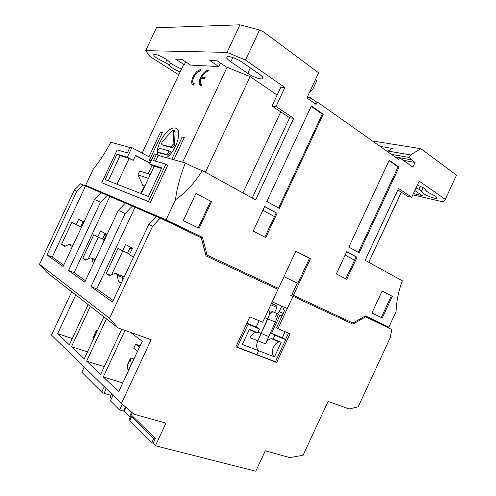 <?xml version="1.0" encoding="UTF-8"?>
<svg xmlns="http://www.w3.org/2000/svg" width="496" height="496" viewBox="0 0 496 496"><rect width="100%" height="100%" fill="white"/><g stroke="black" fill="none" stroke-linecap="round" stroke-linejoin="round"><path stroke-width="0.74" d="M275.28 316.374L279.242 311.699L281.821 306.156M271.535 303.267L276.78 305.951L276.973 307.464L274.604 312.548M268.429 309.938L268.906 310.415C269.805 311.463 269.954 312.957 269.34 314.91L257.802 340.802C256.041 345.21 256.327 348.521 258.639 350.734L256.829 354.628L275.454 361.739L285.69 339.735L282.286 337.782L285.119 331.688M237.15 347.349L248.093 324.272L259.501 328.966L257.734 332.76L249.37 329.369L242.352 344.435L274.462 356.853L281.232 342.308L273.197 339.047L274.939 335.315L285.69 339.735M237.41 347.219L256.829 354.628L258.639 350.734C256.327 348.521 256.041 345.21 257.802 340.802L261.218 333.467L268.807 336.555L265.422 343.833C266.935 340.752 268.975 339.047 271.548 338.718L273.197 339.047M280.91 342.178L279.57 341.973C276.867 342.029 274.598 344.348 272.757 348.93C272.137 353.326 272.707 355.973 274.462 356.853M268.807 336.555L275.33 322.115L267.797 318.903L269.34 314.91C270.58 312.468 272.093 311.569 273.879 312.232L272.794 311.674L269.657 312.195M277.872 313.974L273.879 312.232M282.05 315.927L280.042 315.053L271.529 333.349L274.939 335.315M282.286 337.782L271.529 333.349M278.374 314.197L275.33 322.115M180.067 72.125L173.451 68.715C171.07 67.171 169.75 65.98 169.489 65.137L170.45 63.079M169.489 65.137L165.565 62.632L157.902 58.795C154.932 56.854 153.543 55.478 153.729 54.672C155.577 53.921 159.669 55.409 166.011 59.129C168.485 60.748 169.849 61.988 170.109 62.856L174.053 65.385L181.493 69.08M426.107 190.03L425.785 190.724L428.575 192.646L435.507 196.118L437.137 198.034C436.784 199.454 426.988 196.162 422.976 193.297L421.278 191.338L423.206 187.674M417.421 184.927L424.421 188.443L426.145 190.47L425.785 190.724M200.539 77.605C198.574 82.355 198.772 85.095 201.14 85.827L201.878 84.252C200.13 83.793 199.851 81.865 201.054 78.461L204.457 78.734L205.195 77.159L201.785 76.892C203.72 73.575 205.71 71.827 207.743 71.635L208.481 70.06C205.629 70.407 202.982 72.924 200.539 77.605M202.108 77.103L201.413 78.486M200.303 81.97L200.83 85.777M193.018 77.01C191.078 81.685 191.251 84.376 193.533 85.089L194.258 83.539C192.429 82.975 192.287 80.823 193.837 77.078C195.759 73.396 197.823 71.418 200.031 71.139L200.756 69.589C197.997 69.936 195.418 72.41 193.018 77.01M192.764 81.437L193.266 85.045M174.542 130.684L175.1 131.7L174.474 144.696L174.065 145.892L172.478 147.74L163.531 145.526L162.167 144.77L170.984 146.971L172.366 147.74M166.389 157.678C176.495 151.472 183.117 128.762 175.162 128.073C169.204 126.424 158.422 140.349 157.43 150.716M167.995 155.236L159.247 152.861L157.858 152.105C157.04 150.561 157.74 149.346 159.948 148.459L168.9 150.778L168.491 152.749L166.594 154.467L167.995 155.236L169.899 153.524L170.289 151.547L169.043 150.858M174.474 144.696L173.085 143.914L172.676 145.117L170.984 146.971M162.167 144.77C161.262 144.032 161.429 142.91 162.669 141.397L172.124 130.572L173.16 129.89L173.718 130.907L175.1 131.7M287.296 308.605L272.192 301.847M297.278 283.098L283.966 276.681L297.829 283.34L309.467 258.329L310.465 258.714L293.421 295.337L291.908 294.63L297.278 283.098L297.829 283.34M201.023 236.704L202.418 237.311L207.161 255.161L205.759 254.51L201.023 236.704L181.065 227.087L181.17 228.141M376.514 322.084L377.134 321.582L365.378 315.915M100.812 192.615L101.159 192.69M156.321 216.436L133.294 206.522M125.358 203.106L108.178 195.709M181.065 227.087L161.219 218.544M207.161 255.161L278.51 288.393L295.852 251.15L310.465 258.714M293.421 295.337L352.904 323.045L365.428 315.884L388.864 327.18L376.855 321.811M202.418 237.311L166.117 219.809L85.659 185.343L100.806 192.584M124.98 202.945L114.278 197.817L138.334 208.134L149.476 213.491M295.802 251.255L309.467 258.329M166.117 219.809L175.454 199.845C186.285 192.051 195.226 182.274 202.269 170.512L255.632 199.931L293.7 118.321L276.018 106.491L284.878 87.501L245.526 60.059L259.575 30.008L263.413 31.812L318.637 72.813L306.912 97.948L316.095 104.402L317.235 101.953L398.672 159.514L399.528 157.672L412.864 167.14L415.053 162.428L403.198 160.276M399.627 157.74L411.469 159.855L409.367 157.48L410.552 154.926L420.813 148.664L456.506 175.169L445.29 199.349L419.182 181.145L411.699 197.259L398.511 188.437L365.13 260.295L402.324 280.798C398.511 291.183 396.428 301.463 396.075 311.637L388.864 327.18M411.469 159.855L415.053 162.428M199.082 228.309L211.55 201.605L195.982 193.446L183.297 220.584L199.082 228.309M264.672 206.46L253.189 231.093L265.757 237.572L277.078 213.28L264.672 206.46M311.339 105.952L266.805 201.444L279.341 208.419L323.237 114.247L311.339 105.952M348.849 247.095L359.216 252.867L399.063 167.115L389.217 160.251L348.849 247.095M336.35 273.978L346.747 279.335L357.027 257.213L346.766 251.577L336.35 273.978M392.317 296.341L382.118 290.997L371.932 312.951L382.267 318.01L392.317 296.341L382.069 291.102M129.89 147.517L110.794 142.203C105.412 152.371 99.547 161.386 93.198 169.254L85.659 185.343M245.526 60.059L227.063 52.396L145.719 50.648L150.127 56.606L178.802 74.822M151.125 160.884L149.358 160.357L162.372 132.562L160.481 132.147L148.949 156.779L131.843 147.616L130.076 147.126L127.379 152.88L117.186 149.873L101.779 182.739L150.331 202.393L167.729 165.211L165.887 164.219L153.531 160.58L156.414 154.423L154.411 153.872L149.631 164.077L154.082 166.433M155.521 161.163L158.218 155.403L185.349 162.955C180.321 175.547 177.022 187.841 175.454 199.845M161.516 168.423L154.2 166.172L141.323 193.688M144.255 186.043L140.777 193.477M134.652 206.559L134.435 207.018M135.458 155.595L149.997 163.302M150.102 163.072L135.569 155.366L133.232 160.344L129.103 158.447L117.019 184.245M309.56 92.275L312.864 89.113L316.752 80.792L315.382 79.788M227.063 52.396L239.971 24.8L259.575 30.008M191.692 81.511L192.671 82.138M200.508 80.172L199.727 79.67M142.129 153.128L183.532 64.722L184.307 64.759L175.627 59.123L181.883 59.377L190.644 65.094L218.848 66.563L209.789 60.493L217.112 60.785L226.238 66.948L250.133 76.607L277.134 95.046M276.018 106.491L272.019 106.001L280.817 87.153L284.878 87.501M242.141 62.242L259.284 74.115C262 76.043 263.196 77.457 262.88 78.362C262.26 80.203 253.202 77.196 247.783 73.389L230.82 61.777C227.85 59.694 226.523 58.15 226.833 57.133C227.404 55.248 236.58 58.28 242.141 62.242M272.019 106.001L289.652 117.757L293.7 118.321M289.652 117.757L252.204 198.034M158.218 155.403L156.414 154.423M202.269 170.512C197.631 169.018 191.989 166.495 185.349 162.955M397.848 189.869L407.433 196.255L411.699 197.259M368.776 262.303L401.382 192.225M412.815 194.866L443.151 201.866L445.29 199.349M421.612 191.103L418.829 189.187L416.001 187.99M414.823 190.532L422.282 195.61L413.41 193.576M420.813 148.664L372.428 140.969M410.552 154.926L388.027 151.069L387.705 151.764M388.027 151.069L392.423 148.44L380.122 146.401M394.89 156.841L399.528 157.672M317.235 101.953L316.268 101.854L310.533 97.805L307.136 97.464M316.268 101.854L315.332 103.862M195.92 193.576L211.55 201.605M210.639 201.289L198.214 227.887M277.078 213.28L264.597 206.621M264.845 237.1L276.191 212.989M323.237 114.247L322.27 114.123L311.141 106.373M278.529 207.967L322.27 114.123M358.348 252.383L398.065 166.923L399.063 167.115M398.065 166.923L389.044 160.636M345.78 278.839L356.097 256.885L357.027 257.213M356.097 256.885L346.698 251.72M381.269 317.521L391.282 295.926M239.971 24.8L156.445 27.77L145.719 50.648M150.331 202.393L148.459 201.469L165.887 164.219M101.779 182.739L148.459 201.469M149.631 164.077L161.801 167.809L148.403 196.441L105.133 179.626L117.087 154.113L127.329 157.251L131.843 147.616M108.233 180.829L120.032 155.651L129.103 158.447M166.923 59.737L165.565 62.632M185.671 61.851L184.307 64.759M242.922 192.919L280.767 111.829M205.437 172.255L250.133 76.607M182.652 162.204L227.18 66.997M220.484 63.06L218.848 66.563M173.854 159.755L184.32 137.392L182.224 136.933L171.814 159.185M157.356 151.423L157.455 154.988M368.745 262.285L401.314 192.175M420.248 186.13L418.829 189.187M391.319 154.318L409.367 157.48M310.533 97.805L309.591 99.832M262.874 210.323L274.4 216.597M274.493 216.628L262.88 210.304M345.135 255.087L354.46 260.158M354.553 260.195L345.142 255.074M160.481 132.147L162.13 133.077M133.232 160.344L127.329 157.251M148.124 173.767L152.061 165.366M120.032 155.651L117.087 154.113M149.358 160.357L150.97 161.219M182.224 136.933L184.041 137.975M208.091 70.971L206.367 71.963M204.941 77.705L202.771 77.531L201.785 76.892M200.365 70.5L198.772 71.424M150.307 174.493L139.723 170.984L137.931 174.803L142.736 185.275L144.776 186.31M144.888 186.062L142.736 185.275M157.858 152.105L166.594 154.467M173.085 143.914L173.718 130.907M148.465 178.424L137.931 174.803M258.013 332.159L261.218 333.467L267.797 318.903L264.839 317.638M246.896 323.206L256.209 327.044L259.129 320.769M257.418 332.636L256.122 332.456C253.605 332.835 251.584 334.589 250.046 337.72L265.422 343.833M246.76 323.497L248.093 324.272M259.501 328.966L256.209 327.044M81.48 227.273L80.005 226.443M83.557 222.847L82.745 222.406M83.743 222.45L82.894 222.078M131.359 364.566L130.343 358.447L131.769 358.174L133.957 358.999M130.343 358.447L127.224 365.124L128.21 371.312M96.652 332.345L96.472 330.255L97.762 329.97M96.472 330.255L93.626 336.331L93.8 338.446M103.924 239.859L101.86 238.7M106.138 235.135L104.768 234.385M106.373 234.633L104.941 234.013M133.883 417.452L131.539 416.807L129.735 420.676L151.782 442.742L153.698 438.65L155.068 439.003M153.183 443.102L151.782 442.742M131.539 416.807L153.698 438.65M116.424 273.718L120.305 275.416M121.774 276.043L124.155 277.053M152.632 226.126L160.245 218.079L201.209 237.776L206.045 255.93L278.008 289.354L262.688 322.264L249.841 316.87L235.873 346.865L276.687 362.433L290.03 333.752L277.958 328.681L293.012 296.323L352.935 324.148L365.657 316.863L391.809 329.443L390.259 337.658L358.18 406.844L349.122 408.964L328.073 401.425L303.081 455.266L289.732 457.591L265.273 450.777L255.787 471.2L155.422 445.786L165.887 423.094L133.901 414.185L121.427 403.397L151.168 339.723L118.091 327.924L109.529 318.277L152.632 226.126L148.8 224.366L112.449 302.07L90.979 286.607L125.184 213.54L118.321 210.391L84.735 282.112L68.535 270.45L100.508 202.219L94.513 199.473L63.085 266.526L46.953 254.913L76.768 191.332L74.245 190.179L39.494 264.269L109.529 318.277M74.245 190.179L80.575 183.793L101.11 192.746M94.513 199.473L101.19 192.659L125.302 203.162M118.321 210.391L125.389 203.075L156.265 216.498M148.8 224.366L156.358 216.399L160.245 218.079M39.494 264.269L46.99 272.502L118.091 327.924M71.74 291.791L51.466 335.079L121.427 403.397M130.51 332.351L142.222 341.316L118.711 391.642L103.292 376.96L125.054 330.404M121.768 329.232L100.638 374.437L86.657 361.138L106.442 318.841M103.9 316.857L84.258 358.85L71.492 346.698L90.39 306.33M88.158 304.594L69.335 344.807L57.623 333.659L75.764 294.928M131.775 416.876L132.246 415.853L155.31 438.483L153.041 443.405L155.422 445.786M132.314 412.808L129.177 419.56L129.915 420.298M110.961 395.337L104.024 393.322L101.754 392.162L81.846 372.267L84.239 367.083M364.566 316.38L365.657 316.863M349.816 322.691L352.935 324.148M289.999 294.909L293.012 296.323M284.258 307.247L283.216 309.485L284.698 310.236L276.489 327.881L277.958 328.681M288.474 333.101L285.454 339.599M275.472 361.696L276.687 362.433M275.032 287.959L278.008 289.354M113.169 300.545L96.819 288.864L134.986 207.334M133.523 257.027L129.406 254.715L132.426 248.254L125.531 244.522L122.562 250.864L118.011 248.304L106.2 273.538L109.418 275.64L115.091 273.346C116.188 273.228 116.901 273.879 117.223 275.305L118.47 281.542L121.216 283.334M125.184 213.54L132.364 206.076M109.79 196.484L74.109 272.645L85.393 280.705M93.236 263.953L92.492 259.538L90.743 257.796L85.579 260.09L82.776 258.261L93.812 234.695L97.78 236.927L100.552 231.012L106.547 234.255L103.732 240.275L104.203 240.541M100.508 202.219L107.285 195.281M85.535 186.037L52.247 257.027L63.705 265.205M71.337 248.924L70.897 245.774L69.446 244.206L64.716 246.481L61.504 244.385L71.839 222.338L76.099 224.731L78.697 219.189L83.942 222.028M76.768 191.332L83.148 184.896M46.953 254.913L52.247 257.027M74.109 272.645L68.535 270.45M96.819 288.864L90.979 286.607M122.785 382.918L103.292 376.96M104.259 366.687L86.657 361.138M87.507 351.893L71.492 346.698M57.623 333.659L72.273 338.526M125.525 406.937L123.585 411.097L119.592 409.987L122.295 404.141M113.014 395.182L110.416 400.818L119.592 409.987M101.754 392.162L104.278 386.651M106.243 388.573L104.024 393.322M118.47 281.542L121.489 282.751M117.223 275.305L122.357 277.388L122.859 279.825M122.357 277.388C122.028 275.974 121.309 275.317 120.199 275.429L116.678 273.997M106.2 273.538L110.391 275.23M122.785 250.957L111.674 274.691M122.562 250.864L127.602 253.041L130.361 247.138M97.78 236.927L102.598 239.022L105.177 233.511M86.36 259.724L82.776 258.261M98.394 237.193L88.257 258.844M61.504 244.385L65.546 246.059M83.13 221.588L80.705 226.753L76.099 224.731M123.591 411.072L124.217 411.246L126.027 407.377M111.439 398.592L110.069 397.24L111.656 393.849M130.454 416.807L129.592 416.572L124.217 411.246M131.626 412.213L129.592 416.572M81.66 318.475L82.045 317.645M81.704 317.961L78.932 324.297M140.126 345.799L135.619 344.236L139.45 347.25M137.547 351.317L133.734 348.266L135.619 344.236M129.611 254.268L126.833 252.706M131.986 249.197L129.927 248.074M132.283 248.558L130.132 247.634M283.21 313.441L279.242 311.699M271.399 303.558L276.78 305.951M270.847 304.742L276.973 307.464M230.82 61.777L232.81 57.53M250.337 67.921L247.783 73.389M131.242 363.977L128.098 370.71M130.293 359.11L127.168 365.8M96.416 330.77L93.57 336.852M92.492 259.538L94.848 260.512M70.897 245.774L72.497 246.444M81.654 318.413L78.926 324.235M271.548 338.718L279.57 341.973M173.501 130.138L174.431 130.671M171.095 146.971L172.478 147.74M166.712 154.467L168.119 155.236M256.122 332.456L249.234 329.66M95.251 259.656L92.014 258.317M72.875 245.638L70.475 244.633"/></g></svg>
